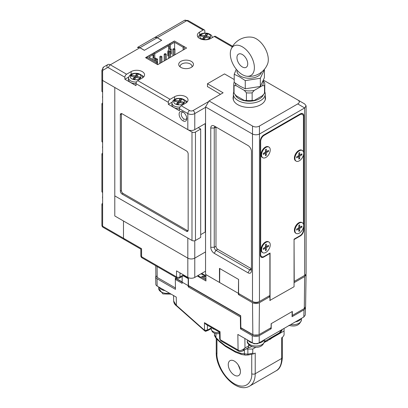 <?xml version="1.0" encoding="UTF-8"?>
<svg xmlns="http://www.w3.org/2000/svg" width="408" height="408" viewBox="0 0 408 408"><rect width="100%" height="100%" fill="white"/><g stroke="black" fill="none" stroke-linecap="round" stroke-linejoin="round"><path stroke-width="0.61" d="M205.912 276.537A7.966 4.6 180 0 1 201.945 276.262L201.945 277.471A7.966 4.6 180 0 1 198.37 275.859M205.933 278.567L201.945 276.262M294.056 282.525L294.056 286.666M269.999 300.558L269.866 296.667L259.432 302.69L259.095 334.616L271.09 327.69L271.131 323.702L292.347 311.452L292.301 315.445L304.302 308.519L304.643 276.588L306.077 274.625L305.597 306.745L304.302 308.519M259.095 334.616C257.014 335.606 254.934 335.606 252.843 334.616L252.506 302.69L238.42 294.561L238.41 293.362L205.892 274.589L205.958 280.974L197.778 276.252M183.641 275.624L188.419 278.384L188.496 285.569L240.72 315.721L240.847 327.69L252.843 334.616M205.948 279.776L201.945 277.471M294.209 282.611L304.643 276.588M175.364 279.373L175.348 277.975L182.147 281.903M175.445 287.951L157.192 277.409L155.887 275.624L155.744 265.746M157.085 266.516L157.192 277.409M252.506 302.69C254.811 303.787 257.122 303.787 259.432 302.69M268.841 296.075L269.866 296.667M258.402 301.961L259.213 301.629M258.402 302.093A3.442 1.989 180 0 1 253.536 302.093L253.536 301.956M238.42 294.561L239.45 293.964L253.536 302.093M219.805 268.566L238.553 279.424L238.41 293.362M219.774 268.581L219.626 282.52M263.364 256.775L263.803 257.025L269.887 253.511L269.887 295.474L259.452 301.497A4.916 2.841 180 0 1 252.501 301.497L252.501 134.054L205.55 106.947L205.55 274.395L219.463 282.423L219.463 268.372L238.553 279.424M220.065 332.102C219.351 332.306 219.341 332.168 220.034 331.689L220.157 339.65L220.886 340.869L219.667 338.971L220.157 339.65L238.083 350.003L237.849 334.443L254.082 343.781L257.407 343.776L303.812 317.021L305.25 315.078L305.465 307.836L304.026 309.794L292.057 316.705L292.133 311.574M252.266 335.667C254.582 336.748 256.902 336.748 259.218 335.667L259.218 342.766C256.897 343.888 254.582 343.888 252.266 342.766L252.266 335.667L240.521 328.884L240.338 316.945L188.221 286.85L188.2 285.656L176.343 278.812L175.318 279.404L175.466 289.354L157.029 278.71A4.677 2.703 180 0 1 155.662 276.833A4.677 2.703 180 0 1 155.922 275.91M175.318 279.404L182.167 283.356L182.147 276.491M155.662 276.833L155.82 284.259A4.519 2.611 0 0 0 157.141 286.074L176.266 297.116L176.394 305.357L204.541 330.281L207.33 330.21L207.432 325.212M176.48 305.857C174.767 304.638 173.834 303.032 173.67 301.038L176.516 305.878L176.394 305.357L176.516 305.878L204.653 330.796A1.474 0.592 -48.5 0 1 204.602 330.76A1.474 0.592 -48.5 0 1 204.541 330.281L204.423 322.677L205.943 324.35L219.519 332.173L219.667 338.977M176.343 278.812L176.343 278.552M188.2 285.656L188.2 278.628L183.32 275.813M240.72 315.981L189.246 286.258L188.221 286.85M240.338 316.945L240.73 316.715M240.521 328.884L241.546 328.093M259.218 335.667L271.192 328.751L270.224 328.195M258.448 334.927L253.307 335.085L241.546 328.292M220.886 340.869L238.593 351.094A2.458 1.418 -60 0 1 238.083 350.003C239.547 351.227 241.852 350.554 245.009 347.978L244.866 338.492M207.101 330.424L205.183 331.184L204.653 330.796M205.316 331.245L211.227 328.032M189.246 286.258L189.246 285.998M271.269 323.62L271.192 328.751M238.593 351.094C239.506 351.808 240.904 351.752 242.786 350.926L245.009 347.978L248.666 345.867L248.666 344.474M305.424 307.413L305.465 307.836M281.755 329.756L279.337 332.887A2.458 1.418 60 0 1 278.863 333.642L272.289 337.436A2.458 1.418 60 0 1 272.019 337.533L269.953 338.681L269.953 339.079M282.106 329.552A2.458 1.928 179 0 1 281.76 329.883M264.506 341.93L264.986 341.649A2.458 1.418 -120 0 0 265.465 340.899L272.768 336.682A2.458 1.418 60 0 1 272.289 337.436M211.874 327.777A6.146 3.55 180 0 1 211.869 327.772A6.146 3.55 180 0 0 214.644 329.373M252.776 343.051A8.609 4.967 180 0 1 251.354 342.633A8.609 4.967 180 0 1 247.998 340.303M264.211 339.884A8.609 4.967 180 0 1 258.442 343.199M301.073 318.602A8.609 4.967 180 0 1 295.341 321.912M165.031 290.629A8.609 4.967 180 0 1 158.987 287.14M234.054 93.31L234.054 85.68A15.494 8.945 180 0 1 233.789 84.033L233.789 91.662A15.494 8.945 0 0 0 234.054 93.31L236.176 95.742L244.295 100.429L246.422 100.45A15.494 8.945 0 0 0 252.134 100.45L254.261 100.429L262.38 95.742L264.506 93.31L264.506 85.68L262.38 85.7A14.015 8.094 0 0 0 262.992 81.156M264.506 93.31A15.494 8.945 0 0 0 264.772 91.662L264.772 84.033A15.494 8.945 180 0 1 264.506 85.68M263.15 80.789L264.506 82.38A15.494 8.945 180 0 1 264.772 84.033M254.261 90.392L252.134 92.82A15.494 8.945 180 0 1 246.422 92.82L244.295 90.392A14.015 8.094 0 0 0 254.261 90.392L262.38 85.7M252.134 100.45L252.134 92.82M246.422 100.45L246.422 92.82M235.278 83.176A14.015 8.094 0 0 0 236.176 85.7L244.295 90.392M236.176 85.7L234.054 85.68M233.789 84.033A15.494 8.945 180 0 1 234.054 82.38L234.218 82.181M254.261 100.429A14.015 8.094 180 0 1 244.295 100.429M261.472 72.165A12.296 7.099 180 0 1 253.195 77.903A12.296 7.099 180 0 1 240.608 76.189A12.296 7.099 180 0 1 237.109 70.237M260.345 78.27L260.345 86.455L264.384 77.744L264.384 69.564L260.345 78.27L245.259 80.606L239.736 76.959L234.218 74.231L236.303 69.273M245.259 80.606L245.259 88.791L239.736 86.057L234.218 82.411L234.218 74.231M260.345 86.455L245.259 88.791M238.241 364.966L240.322 370.24M234.345 361.09A8.609 4.967 60 0 1 239.97 368.674A8.609 4.967 60 0 1 238.649 375.569A8.609 4.967 60 0 1 234.345 375.141A8.609 4.967 60 0 1 228.725 367.557A8.609 4.967 60 0 1 230.046 360.662A8.609 4.967 60 0 1 234.345 361.09M273.095 336.967A27.54 15.902 180 0 1 272.09 337.89L284.075 330.97L284.075 335.08L282.586 337.238L281.642 337.783L281.642 356.47M272.09 337.89L269.77 339.578L268.76 338.997M264.42 342.322L267.082 341.129L269.469 339.405M255.678 347.366L252.776 349.044L252.776 353.15L253.633 353.843L255.214 353.042L255.214 373.738A27.05 15.616 60 0 1 249.609 386.121L276.038 370.862A27.05 15.616 -120 0 0 281.642 358.479L255.214 373.738A2.458 1.418 0 0 1 251.736 373.738C252.435 380.011 247.217 390.93 234.345 383.775C221.478 376.074 216.26 359.127 216.959 353.66A2.458 1.418 180 0 1 216.24 352.655C215.766 370.551 236.263 394.046 249.609 386.121M219.111 333.622L219.555 333.877M214.526 334.937L215.965 337.569A1.969 0.678 -45.1 0 0 215.965 338.155L215.965 338.155C214.639 336.029 214.159 334.958 214.526 334.937L214.526 333.285M252.776 349.044L247.86 349.044L247.86 354.185L240.679 353.389L235.207 351.349L225.139 345.53L219.667 341.261L215.965 337.569L215.965 333.683M246.299 348.896A4.916 2.841 0 0 0 247.86 349.044M264.761 342.123A27.54 15.902 180 0 1 264.44 342.246M284.075 330.97L284.075 328.415M269.535 339.441A24.592 14.198 0 0 0 270.907 338.15M266.21 341.537L265.419 341.083M267.383 340.609L266.674 340.201M295.948 233.269A6.146 3.55 -60 0 1 294.403 230.321A6.146 3.55 -60 0 1 298.748 222.794A6.146 3.55 -60 0 1 302.073 222.661M295.948 160.992A6.146 3.55 -60 0 1 294.403 158.044A6.146 3.55 -60 0 1 298.748 150.516A6.146 3.55 -60 0 1 302.073 150.379M262.563 157.575A6.146 3.55 -60 0 1 261.018 154.632A6.146 3.55 -60 0 1 265.368 147.104A6.146 3.55 -60 0 1 268.688 146.967M262.563 252.542A6.146 3.55 -60 0 1 261.018 249.599A6.146 3.55 -60 0 1 265.368 242.066A6.146 3.55 -60 0 1 268.688 241.934M263.629 135.058L264.149 135.359L299.967 114.679A4.916 2.841 120 0 1 302.425 114.434A4.916 2.841 120 0 1 303.445 116.683L303.445 152.021M303.445 154.831L303.445 224.298M303.445 227.113L303.445 229.719L303.792 229.923A4.916 2.841 -60 0 1 300.314 235.946L299.967 235.742L294.056 239.159L294.056 286.742L269.826 300.461M260.324 254.215L260.671 254.419L260.671 141.382L260.324 141.178M270.06 300.594L270.06 253.011L264.149 256.423A4.916 2.841 120 0 1 261.691 256.668L260.431 255.938M299.967 235.742A4.916 2.841 120 0 0 303.445 229.719M264.149 135.359A4.916 2.841 120 0 0 260.671 141.382M260.671 254.419A4.916 2.841 120 0 0 261.691 256.668M233.366 96.293A16.228 9.369 0 0 0 233.07 98.073A16.228 9.369 0 0 0 243.091 106.728A16.228 9.369 0 0 0 260.773 104.698A16.228 9.369 0 0 0 265.531 98.073A16.228 9.369 0 0 0 265.236 96.293M205.204 130.642L205.55 130.438M205.55 106.947L209.029 100.924L223.115 92.794L207.468 83.757L224.507 73.919L234.218 79.524M209.029 100.924L252.532 126.041C254.832 127.26 257.127 127.26 259.422 126.041L297.743 103.918C299.849 102.592 299.849 101.266 297.743 99.94L304.694 103.953L306.102 105.83L306.102 273.391A4.916 2.841 180 0 1 304.664 275.4L304.664 107.952L259.452 134.054L259.452 301.497M294.056 239.358L294.229 281.423L304.664 275.4M263.803 257.025A4.916 2.841 -60 0 1 261.344 257.269A4.916 2.841 -60 0 1 260.324 255.02L260.324 140.979A4.916 2.841 -60 0 1 263.803 134.956L300.314 113.873A4.916 2.841 -60 0 1 302.772 113.628A4.916 2.841 -60 0 1 303.792 115.882L303.792 229.923M294.229 239.46L300.314 235.946M238.588 279.414L238.588 293.469L252.501 301.497M297.743 99.94L263.43 80.131M214.246 253.312A4.916 2.841 60 0 1 210.768 247.289L210.768 128.03A4.916 2.841 60 0 1 214.246 126.021L247.977 145.498A4.916 2.841 60 0 1 251.456 151.521L251.456 270.779A4.916 2.841 60 0 1 247.977 272.789L214.246 253.312L215.985 250.303L249.716 269.775A2.458 1.418 -120 0 0 250.946 269.897A2.458 1.418 -120 0 0 251.456 268.77L217.724 249.298L215.985 250.303A2.458 1.418 -120 0 1 214.246 247.289L215.985 246.284A2.458 1.418 -120 0 0 217.724 249.298M205.204 134.054L205.55 134.252M205.204 168.586L205.55 168.785L205.55 171.998L205.204 171.799M269.887 253.511L269.54 253.312M207.468 86.771L207.468 83.757M215.985 246.284L215.985 127.026A2.458 1.418 -120 0 0 214.756 126.903A2.458 1.418 -120 0 0 214.246 128.03L214.246 247.289L210.768 247.289M252.501 134.054L252.532 126.041M304.664 107.952L297.743 103.918M259.422 126.041L259.452 134.054M215.985 127.026L214.246 126.021L215.985 127.026L214.246 128.03L210.768 128.03M306.102 105.83L304.694 107.931M259.422 134.074C257.127 135.017 254.832 135.017 252.532 134.074M233.794 91.938A15.932 9.2 0 0 0 233.366 94.059A15.932 9.2 0 0 0 247.284 103.183A15.932 9.2 0 0 0 264.726 96.364A15.932 9.2 0 0 0 265.236 94.059A15.932 9.2 0 0 0 264.767 91.846M235.176 94.646A14.459 8.349 0 0 0 249.033 101.199A14.459 8.349 0 0 0 263.298 94.947A14.459 8.349 0 0 0 263.451 94.564M296.198 161.16L295.678 160.859A6.146 3.55 -60 0 1 294.403 158.044A6.146 3.55 -60 0 1 298.748 150.516L298.748 150.516A6.146 3.55 -60 0 1 301.823 150.21L302.343 150.511A6.146 3.55 -60 0 1 303.287 155.438A6.146 3.55 -60 0 1 299.273 160.854A6.146 3.55 -60 0 1 296.198 161.16A6.146 3.55 -60 0 1 295.254 156.233A6.146 3.55 -60 0 1 299.273 150.817A6.146 3.55 -60 0 1 302.343 150.511M296.662 156.83L296.662 157.855L298.829 156.606L298.829 159.105L299.717 158.59L299.717 156.091L301.879 154.841L301.879 153.816L299.717 155.071L299.717 152.566L298.829 153.082L298.829 155.581L296.662 156.83M298.829 154.749L299.717 155.071M300.992 154.331L301.879 154.841M298.829 155.581L299.717 156.091M298.829 158.08L299.717 158.59M298.11 155.994L298.829 156.606M262.813 252.715L262.293 252.414A6.146 3.55 -60 0 1 261.018 249.599A6.146 3.55 -60 0 1 265.368 242.066L265.368 242.066A6.146 3.55 -60 0 1 268.439 241.766L268.964 242.066A6.146 3.55 -60 0 1 269.902 246.993A6.146 3.55 -60 0 1 265.889 252.409A6.146 3.55 -60 0 1 262.813 252.715A6.146 3.55 -60 0 1 261.87 247.789A6.146 3.55 -60 0 1 265.889 242.367A6.146 3.55 -60 0 1 268.964 242.066M263.277 248.385L263.277 249.405L265.445 248.156L265.445 250.655L266.332 250.145L266.332 247.646L268.495 246.396L268.495 245.371L266.332 246.621L266.332 244.122L265.445 244.632L265.445 247.131L263.277 248.385M265.445 246.304L266.332 246.621M267.607 245.881L268.495 246.396M265.445 247.131L266.332 247.646M265.445 249.635L266.332 250.145M264.726 247.549L265.445 248.156M296.198 233.437L295.678 233.136A6.146 3.55 -60 0 1 294.403 230.321A6.146 3.55 -60 0 1 298.748 222.794L298.748 222.794A6.146 3.55 -60 0 1 301.823 222.488L302.343 222.794A6.146 3.55 -60 0 1 303.287 227.715A6.146 3.55 -60 0 1 299.273 233.136A6.146 3.55 -60 0 1 296.198 233.437A6.146 3.55 -60 0 1 295.254 228.511A6.146 3.55 -60 0 1 299.273 223.094A6.146 3.55 -60 0 1 302.343 222.794M296.662 229.107L296.662 230.132L298.829 228.883L298.829 231.382L299.717 230.872L299.717 228.373L301.879 227.123L301.879 226.098L299.717 227.348L299.717 224.849L298.829 225.359L298.829 227.858L296.662 229.107M298.829 227.032L299.717 227.348M300.992 226.608L301.879 227.123M298.829 227.858L299.717 228.373M298.829 230.357L299.717 230.872M298.11 228.276L298.829 228.883M262.813 157.748L262.293 157.447A6.146 3.55 -60 0 1 261.018 154.632A6.146 3.55 -60 0 1 265.368 147.104L265.368 147.104A6.146 3.55 -60 0 1 268.439 146.798L268.964 147.099A6.146 3.55 -60 0 1 269.902 152.026A6.146 3.55 -60 0 1 265.889 157.442A6.146 3.55 -60 0 1 262.813 157.748A6.146 3.55 -60 0 1 261.87 152.821A6.146 3.55 -60 0 1 265.889 147.405A6.146 3.55 -60 0 1 268.964 147.099M263.277 153.418L263.277 154.438L265.445 153.189L265.445 155.688L266.332 155.178L266.332 152.679L268.495 151.429L268.495 150.404L266.332 151.654L266.332 149.155L265.445 149.665L265.445 152.169L263.277 153.418M265.445 151.337L266.332 151.654M267.607 150.919L268.495 151.429M265.445 152.169L266.332 152.679M265.445 154.668L266.332 155.178M264.726 152.582L265.445 153.189M204.76 275.971L201.032 273.793M204.362 276.573L204.362 275.716M205.55 271.182L194.774 277.404A4.916 2.841 180 0 1 187.818 277.404L187.818 258.131L123.481 220.988L123.481 238.257L123.481 220.988L114.791 215.97L187.818 258.131A4.916 2.841 0 0 0 194.774 258.131L205.55 251.904L194.774 258.131A4.916 2.841 180 0 1 187.818 258.131L187.818 238.053L114.791 195.891L191.989 240.46L191.989 132.044A2.458 1.418 -0 0 0 195.468 132.044L200.685 129.03L198.247 127.627L205.204 123.614L205.204 232.03L200.685 234.641L205.55 231.831M102.617 203.322A2.458 1.418 -0 0 0 101.898 204.321A2.458 1.418 -0 0 0 102.617 205.326L102.617 226.21L141.566 248.696C140.627 249.237 140.627 249.237 141.566 248.696L141.566 256.724A2.458 1.418 180 0 1 140.847 255.719L140.847 249.109L123.991 239.379A2.458 1.418 -60 0 1 123.481 238.257A2.458 1.418 120 0 0 123.991 239.379A2.458 1.418 120 0 0 125.22 239.256M179.994 272.886L179.994 276.905A2.458 1.418 180 0 1 176.516 276.905A2.458 1.418 -60 0 0 177.026 278.026L142.076 257.851A2.458 1.418 120 0 1 141.566 256.724L176.516 276.905L176.516 270.881L187.818 277.404M181.208 105.743L189.557 110.563A2.458 1.418 120 0 0 187.818 113.572L179.469 108.752A2.458 1.418 -60 0 1 181.208 105.743L185.732 103.132A7.869 4.544 0 0 0 188.037 99.919A7.869 4.544 0 0 0 183.177 95.722A7.869 4.544 0 0 0 174.604 96.706L170.08 99.317A2.458 1.418 120 0 0 168.341 102.332L136.002 83.655A2.458 1.418 -60 0 1 137.741 80.646L142.259 78.035A7.869 4.544 0 0 0 144.565 74.822A7.869 4.544 0 0 0 139.709 70.625A7.869 4.544 0 0 0 131.131 71.609L126.613 74.22A2.458 1.418 120 0 0 124.873 77.234L108.579 67.825A2.458 1.418 -120 0 0 107.35 67.703L103.127 70.14A2.458 1.418 -120 0 0 102.617 71.267L102.617 80.447A2.458 1.418 180 0 1 101.898 79.443A2.458 1.418 -0 0 0 102.617 80.447L114.791 87.47L114.791 215.97L114.791 87.47L191.989 132.044M122.094 194.086A2.458 1.418 60 0 1 120.355 191.071L121.395 190.47A2.458 1.418 -120 0 0 123.134 193.484L122.094 194.086L186.425 231.229L187.471 230.622A2.458 1.418 -120 0 0 188.062 230.846M120.355 191.071L120.355 114.776A2.458 1.418 60 0 1 120.865 113.653A2.458 1.418 60 0 1 122.094 113.776L186.425 150.919A2.458 1.418 60 0 1 188.165 153.928L188.165 230.224A2.458 1.418 60 0 1 187.654 231.346A2.458 1.418 60 0 1 186.425 231.229M195.468 132.044L195.468 240.46L200.685 237.451L200.685 129.03M195.468 240.46A2.458 1.418 180 0 1 191.989 240.46M123.134 193.484L187.471 230.622M121.395 190.47L121.395 114.174L120.355 114.776M121.502 113.552A2.458 1.418 -120 0 0 121.395 114.174M205.204 174.94A42.784 24.704 180 0 1 205.55 175.012M205.55 179.025A42.784 24.704 -0 0 0 205.204 178.954M205.55 221.59A42.784 24.704 180 0 1 205.204 221.661M182.947 111.965L182.947 111.965A5.411 3.121 60 0 1 186.772 118.59A5.411 3.121 60 0 1 182.947 120.799A5.411 3.121 60 0 1 179.122 114.174A5.411 3.121 60 0 1 182.947 111.965M183.513 112.338A3.932 2.27 -120 0 0 182.024 112.373A3.932 2.27 -120 0 0 181.422 115.525A3.932 2.27 -120 0 0 183.993 118.993A3.932 2.27 -120 0 0 185.961 119.187A3.932 2.27 -120 0 0 186.731 117.917M180.861 67.397A7.375 4.258 0 0 0 192.811 66.121A7.375 4.258 0 0 0 191.296 61.373A7.375 4.258 0 0 0 181.897 60.874A7.375 4.258 0 0 0 179.341 66.121A7.375 4.258 0 0 0 180.861 67.397M180.203 66.958A5.957 3.437 180 0 1 183.35 63.332A5.957 3.437 180 0 1 190.291 63.959A5.957 3.437 180 0 1 191.954 66.958M204.857 33.043L204.857 31.054A2.458 1.418 120 0 0 204.347 29.932A2.458 1.418 120 0 0 203.118 30.049L199.639 32.059A7.869 4.544 0 0 0 197.334 35.272A7.869 4.544 0 0 0 199.639 38.485A7.869 4.544 0 0 0 210.768 38.485L214.246 36.475A2.458 1.418 -60 0 1 215.475 36.353L232.636 46.262M207.468 86.567L220.504 94.299M187.226 101.929A7.869 4.544 0 0 0 185.048 100.373M143.754 76.832A7.869 4.544 0 0 0 141.576 75.276M205.55 123.41L194.774 129.637A4.916 2.841 180 0 1 187.818 129.637L187.818 113.572A4.916 2.841 180 0 0 194.774 113.572L194.774 129.637M128.658 77.056L124.873 79.239L124.873 77.234M136.002 83.655L136.002 85.665L124.873 79.239M172.125 102.153L168.341 104.336L168.341 102.332M179.469 108.752L179.469 110.762L168.341 104.336M102.617 102.933A2.458 1.418 -0 0 0 101.898 103.938A2.458 1.418 -0 0 0 102.617 104.938L102.617 80.447L187.818 129.637M184.166 49.424L184.166 46.614L174.43 40.994L145.564 57.655L157.738 64.683L186.599 48.022L184.166 46.614L183.121 47.216L174.604 42.299L170.432 44.707L169.386 44.105L169.386 48.924L170.432 49.526L170.432 44.707M161.736 40.29L157.264 37.709A4.916 2.841 -120 0 0 154.805 37.465L184.365 20.4L154.805 37.465L157.187 37.75L139.954 47.705L137.419 47.501A4.916 2.841 60 0 1 139.878 47.746L144.35 50.327L161.736 40.29M167.821 53.443L168.514 53.841M103.127 70.14A2.458 2.009 -120 0 1 103.637 67.009L107.86 64.571A4.916 2.841 60 0 1 110.318 64.816L126.613 74.22M154.78 53.744L154.78 58.563L153.739 57.956L153.739 53.142L154.78 53.744L168.693 45.711L168.662 50.546M153.739 55.35L153.041 55.748M153.739 57.355L153.041 57.758M167.821 53.239L168.514 52.841M154.739 37.505L137.486 47.466M139.954 47.705L144.422 50.286L161.66 40.336L157.187 37.75M172.864 49.123L173.905 48.521L174.95 49.123L173.905 49.725L172.864 49.123L172.864 55.952M173.905 49.725L173.905 55.35M174.95 49.123L174.95 54.748M170.605 51.632L169.56 52.234L168.514 51.632L169.56 51.031L170.605 51.632L170.605 57.258M168.514 51.632L168.514 58.461M169.56 52.234L169.56 57.86M166.255 54.142L165.214 54.748L164.169 54.142L165.214 53.54L166.255 54.142L166.255 59.767M164.169 54.142L164.169 60.971M165.214 54.748L165.214 60.369M161.91 56.656L160.864 57.258L159.824 56.656L160.864 56.049L161.91 56.656L161.91 62.276M159.824 56.656L159.824 63.48M160.864 57.258L160.864 62.878M157.565 59.165L156.519 59.767L155.479 59.165L156.519 58.563L157.565 59.165L157.565 64.586M155.479 59.165L155.479 60.971M156.519 59.767L156.519 61.572M174.604 41.096L169.386 44.105M154.606 60.471L154.606 58.461M168.693 45.711L167.647 45.11L153.739 53.142M168.514 54.244L167.821 54.647M170.253 49.424L170.253 51.433M153.041 59.563L153.041 54.748L152 54.142L146.783 57.156L146.783 58.359M153.041 54.748L148.869 57.156L157.391 62.072L156.346 62.679L156.346 63.883M146.783 57.156L156.346 62.679M174.604 42.299L174.604 48.924M170.605 54.244L171.299 53.841L171.299 49.026L170.432 49.526M168.693 50.531L167.821 51.031L167.821 55.85L168.514 55.447M154.78 58.563L155.652 58.058L155.652 59.063M183.121 47.216L183.121 50.026M157.391 64.484L157.391 62.072M171.299 53.841L170.605 53.443M102.617 205.326L102.617 192.479A2.458 1.418 180 0 1 101.898 191.474L101.898 154.132A2.458 1.418 -0 0 0 102.617 155.132L102.617 142.285A2.458 1.418 180 0 1 101.898 141.28L101.898 103.938M102.617 153.127A2.458 1.418 -0 0 0 101.898 154.132M102.617 92.091A2.458 1.418 180 0 1 101.898 91.086L101.898 70.263A2.458 1.418 180 0 0 102.617 71.267M136.481 82.003A7.125 4.116 180 0 1 132.931 81.717A7.125 4.116 180 0 1 128.54 77.658L128.377 79.183A7.293 4.208 0 0 0 132.865 83.329A7.293 4.208 0 0 0 136.002 83.645M131.692 75.103L130.978 76.097L134.436 76.923L133.003 78.917L134.732 79.331L136.16 77.336L139.613 78.163L140.326 77.163L136.874 76.337L138.302 74.343L136.578 73.93L135.15 75.924L131.692 75.103L131.692 76.271M137.369 75.648L136.578 75.46L135.15 77.454L134.436 77.28M135.15 77.454L135.15 75.924M136.578 75.46L136.578 73.93M136.874 77.505L136.874 76.337M134.436 76.923L134.436 78.448L133.936 79.142M201.246 34.945L200.532 35.945L203.985 36.766L202.557 38.76L204.281 39.173L205.709 37.179L209.166 38.005L209.88 37.011L206.428 36.184L207.856 34.19L206.127 33.777L204.699 35.771L201.246 34.945L201.246 36.113M206.922 35.491L206.127 35.302L204.699 37.296L203.985 37.128M204.699 37.296L204.699 35.771M206.127 35.302L206.127 33.777M206.428 37.352L206.428 36.184M203.985 36.766L203.985 38.296L203.49 38.984M179.948 107.095A7.125 4.116 180 0 1 176.399 106.814A7.125 4.116 180 0 1 172.008 102.755L171.845 104.28A7.293 4.208 0 0 0 176.338 108.426A7.293 4.208 0 0 0 179.469 108.742M175.165 100.2L174.451 101.194L177.903 102.02L176.475 104.014L178.199 104.428L179.627 102.433L183.085 103.255L183.799 102.26L180.346 101.434L181.774 99.44L180.045 99.027L178.617 101.021L175.165 100.2L175.165 101.362M180.841 100.745L180.045 100.552L178.617 102.546L177.903 102.377M178.617 102.546L178.617 101.021M180.045 100.552L180.045 99.027M180.346 102.602L180.346 101.434M177.903 102.02L177.903 103.545L177.409 104.234M247.733 63.842A7.624 4.401 60 0 1 246.157 67.33A7.624 4.401 60 0 1 240.281 65.29A7.624 4.401 60 0 1 236.956 57.615A7.624 4.401 60 0 1 238.532 54.126A7.624 4.401 60 0 1 244.407 56.171A7.624 4.401 60 0 1 247.733 63.842M242.347 74.638A17.034 9.838 -120 0 0 246.641 76.204A17.034 9.838 -120 0 0 254.189 65.045A17.034 9.838 -120 0 0 242.347 46.818A17.034 9.838 -120 0 0 231.091 49.266A17.034 9.838 -120 0 0 242.347 74.638M231.091 49.266A19.671 19.671 0 0 1 251.955 37.22A17.034 9.838 60 0 1 256.255 38.791A17.034 9.838 60 0 1 267.51 64.158A19.671 19.671 0 0 1 246.641 76.204M204.423 322.677L220.034 331.689M157.029 278.71L157.141 286.074M176.46 305.842L204.602 330.76L205.581 331.342L208.197 330.317A1.474 1.01 -131.7 0 0 208.457 329.695M303.812 317.021L304.026 309.794M249.604 345.382A10.328 5.962 0 0 0 248.666 345.867A4.916 2.841 -120 0 1 247.646 348.116L242.786 350.926M264.568 341.414L265.465 340.899M272.768 336.682L279.337 332.887M211.227 327.4L211.227 329.006A6.146 3.55 0 0 0 211.874 330.587A6.146 3.55 0 0 0 219.524 332.331M247.37 341.052A8.609 4.967 0 0 0 251.354 345.245A8.609 4.967 0 0 0 260.115 345.408A8.609 4.967 0 0 0 264.583 341.052C263.053 346.489 258.845 348.366 251.971 346.688C248.217 344.48 246.687 342.603 247.37 341.052L247.37 339.94M290.715 324.584A8.609 4.967 0 0 0 301.446 319.77C299.916 325.207 295.708 327.083 288.828 325.405M158.686 286.962L158.686 288.446A8.609 4.967 0 0 0 169.555 293.24M281.642 337.783L281.642 358.479A2.458 1.418 0 0 0 282.361 357.474C281.831 364.747 279.725 369.209 276.038 370.862M216.959 353.66L216.959 339.145M251.736 354.246L251.736 373.738M252.776 353.15L247.86 354.185A1.969 0.286 78.1 0 0 248.263 354.975L253.633 353.843M244.382 350.003L244.382 353.971A1.969 1.454 98.9 0 0 245.468 355.113L248.263 354.975M215.965 338.155L219.667 341.848A1.969 0.678 -45.1 0 1 219.667 341.261M225.139 345.53A1.969 1.137 120 0 0 225.548 346.433L235.615 352.247A1.969 1.137 -60 0 1 235.207 351.349M240.679 353.389A1.969 1.454 98.9 0 0 241.766 354.532L245.468 355.113M299.967 114.679L299.447 114.378M303.792 115.882L303.292 115.592M247.977 272.789L249.716 269.775L251.456 268.77M194.774 240.746L194.774 277.404M177.026 278.026A2.458 2.458 0 0 0 179.484 278.026A2.458 1.418 60 0 0 179.994 276.905L183.472 274.895M201.725 273.391L205.907 275.803M199.639 34.792L199.639 32.059M189.557 110.563A2.458 1.418 0 0 0 193.035 110.563L208.682 101.526M193.035 110.563A2.458 1.418 60 0 1 194.774 113.572L205.55 107.35M174.604 99.338L174.604 96.706M131.131 74.241L131.131 71.609M137.741 80.646L170.08 99.317M232.264 46.879L214.246 36.475M203.118 30.049L186.823 20.645A2.458 1.418 -60 0 1 188.052 20.522L204.347 29.932M108.579 67.825A2.458 1.418 -60 0 1 110.318 64.816L139.878 47.746M188.052 20.522L184.365 20.4A4.916 2.841 -120 0 1 186.823 20.645L157.264 37.709M101.898 70.263L103.637 67.009L107.86 64.571A2.458 2.009 -120 0 0 107.35 67.703M102.617 104.938L102.617 142.285M102.617 155.132L102.617 192.479M102.617 226.21A2.458 1.418 180 0 1 101.898 225.206A2.458 2.458 0 0 0 103.127 227.333A2.458 1.418 -60 0 1 102.617 226.21M196.952 276.145A7.125 4.116 -0 0 0 198.987 274.972M102.617 196.202A7.125 4.116 120 0 0 102.617 198.548M142.769 77.658A7.125 4.116 180 0 1 142.774 77.709L142.769 77.658C142.208 76.296 142.938 75.225 138.123 73.476C132.84 72.736 129.642 74.129 128.54 77.658M133.584 79.519A5.411 3.126 0 0 0 140.658 77.826A5.411 3.126 0 0 0 137.726 73.741A5.411 3.126 0 0 0 130.652 75.434A5.411 3.126 0 0 0 133.584 79.519M102.617 146.008A7.125 4.116 120 0 0 102.617 148.354M102.617 95.814A7.125 4.116 120 0 0 102.617 98.16M198.089 37.505C199.196 33.976 202.388 32.579 207.672 33.318C212.486 35.073 211.762 36.144 212.318 37.505A7.125 4.116 180 0 1 212.323 37.587M203.133 39.362A5.411 3.126 0 0 0 210.207 37.669A5.411 3.126 0 0 0 207.274 33.589A5.411 3.126 0 0 0 200.206 35.282A5.411 3.126 0 0 0 203.133 39.362M186.237 102.755A7.125 4.116 180 0 1 186.242 102.806L186.237 102.755C185.681 101.393 186.405 100.322 181.591 98.573C176.307 97.833 173.114 99.226 172.008 102.755M177.052 104.616A5.411 3.126 0 0 0 184.125 102.923A5.411 3.126 0 0 0 181.193 98.838A5.411 3.126 0 0 0 174.124 100.531A5.411 3.126 0 0 0 177.052 104.616M173.67 301.038L173.553 295.545M247.646 348.116L251.787 346.616M211.227 328.562L208.197 330.317M278.863 333.642L281.189 331.673L282.413 329.378M211.227 329.006L212.277 331.755L214.317 333.203L217.316 333.8L219.55 333.509M264.583 339.67L264.583 341.052M301.446 318.388L301.446 319.77M171.12 294.142L162.889 293.923L158.686 288.446M216.24 352.655L216.24 338.426M282.361 357.474L282.361 337.365M241.766 354.532L235.615 352.247M225.548 346.433L219.667 341.848M302.425 114.434L300.941 113.577M233.366 99.853L233.366 94.059M265.236 99.853L265.236 94.059M140.847 255.719A2.458 2.458 0 0 0 142.076 257.851M184.192 275.313L179.484 278.026M204.699 275.935L205.912 276.639M183.549 120.054L183.549 119.758M101.898 204.321L101.898 225.206M123.991 239.379L103.127 227.333M199.512 274.666L195.049 277.246M102.617 199.16L102.617 194.004M102.617 148.966L102.617 143.81M102.617 98.772L102.617 93.616"/></g></svg>
